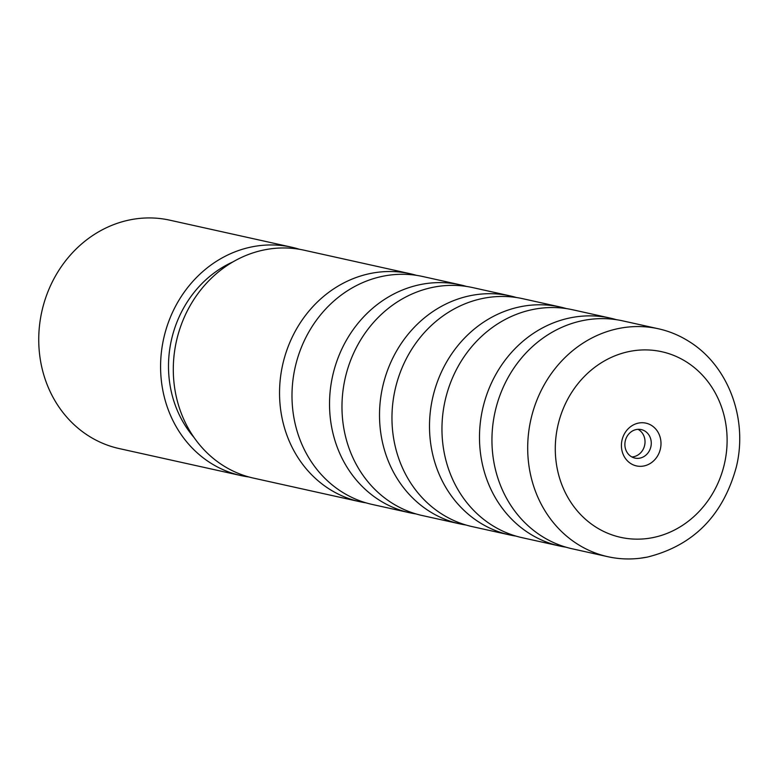 <?xml version="1.0" encoding="UTF-8"?>
<svg xmlns="http://www.w3.org/2000/svg" width="778" height="778" viewBox="0 0 778 778"><rect width="100%" height="100%" fill="white"/><g stroke="black" fill="none" stroke-linecap="round" stroke-linejoin="round"><path stroke-width="1.17" d="M616.439 319.7A116.729 104.913 102.5 0 0 610.263 318.105A116.729 104.913 102.5 0 0 571.149 317.677A116.729 104.913 102.5 0 0 479.647 430.905A116.729 104.913 102.5 0 0 559.713 546.02A116.729 104.913 102.5 0 0 565.985 547.197M566.452 308.613A116.729 104.913 102.5 0 0 560.277 307.018A116.729 104.913 102.5 0 0 521.163 306.59A116.729 104.913 102.5 0 0 429.66 419.819A116.729 104.913 102.5 0 0 509.726 534.933A116.729 104.913 102.5 0 0 515.999 536.11M516.466 297.527A116.729 104.913 102.5 0 0 510.29 295.932A116.729 104.913 102.5 0 0 471.167 295.504A116.729 104.913 102.5 0 0 379.674 408.732A116.729 104.913 102.5 0 0 459.74 523.847A116.729 104.913 102.5 0 0 466.012 525.024M466.479 286.44A116.729 104.913 102.5 0 0 460.294 284.845A116.729 104.913 102.5 0 0 421.18 284.417A116.729 104.913 102.5 0 0 329.687 397.646A116.729 104.913 102.5 0 0 409.753 512.77A116.729 104.913 102.5 0 0 416.026 513.937M416.493 275.354A116.729 104.913 102.5 0 0 410.307 273.759A116.729 104.913 102.5 0 0 371.194 273.331A116.729 104.913 102.5 0 0 279.701 386.559A116.729 104.913 102.5 0 0 359.767 501.684A116.729 104.913 102.5 0 0 366.039 502.851M640.022 558.254L647.306 557.106C693.363 545.602 723.044 515.561 736.328 466.995C748.232 418.856 728.218 365.086 688.209 340.968A116.729 104.913 102.5 0 0 658.47 328.793A116.729 104.913 102.5 0 0 619.346 328.365A116.729 104.913 102.5 0 0 527.854 441.593A116.729 104.913 102.5 0 0 607.919 556.717A116.729 104.913 102.5 0 0 640.022 558.254A116.729 104.913 102.5 0 0 647.033 557.145M638.602 423.067A21.901 19.683 102.5 0 0 621.583 448.361A21.901 19.683 102.5 0 0 643.795 465.993A21.901 19.683 102.5 0 0 660.823 440.698A21.901 19.683 102.5 0 0 638.602 423.067M636.346 429.534A14.597 13.119 102.5 0 0 624.899 443.693A14.597 13.119 102.5 0 0 634.916 458.086A14.597 13.119 102.5 0 0 639.808 458.145A14.597 13.119 102.5 0 0 651.254 443.985A14.597 13.119 102.5 0 0 641.237 429.582A14.597 13.119 102.5 0 0 636.346 429.534M631.892 456.968A14.597 13.119 102.5 0 0 633.564 456.754A14.597 13.119 102.5 0 0 644.816 444.384A14.597 13.119 102.5 0 0 638.018 429.32M607.919 556.717L572.17 548.782A116.729 104.913 -77.5 0 1 492.104 433.667A116.729 104.913 -77.5 0 1 583.597 320.429A116.729 104.913 -77.5 0 1 622.711 320.867L658.47 328.793M559.713 546.02L522.174 537.695A116.729 104.913 -77.5 0 1 442.118 422.58A116.729 104.913 -77.5 0 1 533.611 309.352A116.729 104.913 -77.5 0 1 572.725 309.78L610.263 318.105M509.726 534.933L472.188 526.609A116.729 104.913 -77.5 0 1 392.122 411.494A116.729 104.913 -77.5 0 1 483.624 298.266A116.729 104.913 -77.5 0 1 522.738 298.694L560.277 307.018M459.74 523.847L422.201 515.522A116.729 104.913 -77.5 0 1 342.135 400.407A116.729 104.913 -77.5 0 1 433.628 287.179A116.729 104.913 -77.5 0 1 472.752 287.607L510.29 295.932M409.753 512.77L372.215 504.445A116.729 104.913 -77.5 0 1 292.149 389.321A116.729 104.913 -77.5 0 1 383.642 276.093A116.729 104.913 -77.5 0 1 422.755 276.521L460.294 284.845M359.767 501.684L253.521 478.12A116.729 104.913 -77.5 0 1 173.455 362.995A116.729 104.913 -77.5 0 1 264.948 249.767A116.729 104.913 -77.5 0 1 304.062 250.195L410.307 273.759M291.614 247.2L169.769 220.174A116.963 105.127 102.5 0 0 130.578 219.746A116.963 105.127 102.5 0 0 38.9 333.198A116.963 105.127 102.5 0 0 119.122 448.556L240.966 475.572A116.963 105.127 -77.5 0 1 160.745 360.224A116.963 105.127 -77.5 0 1 252.422 246.772A116.963 105.127 -77.5 0 1 291.614 247.2A116.963 105.127 -77.5 0 1 299.472 249.3M248.979 476.992A116.963 105.127 -77.5 0 1 240.966 475.572M193.994 437.44A108.2 97.25 -77.5 0 1 232.923 261.904M652.479 537.686A95.062 85.444 102.5 0 0 726.37 427.89A95.062 85.444 102.5 0 0 629.927 351.374A95.062 85.444 102.5 0 0 556.027 461.169A95.062 85.444 102.5 0 0 652.479 537.686"/></g></svg>
